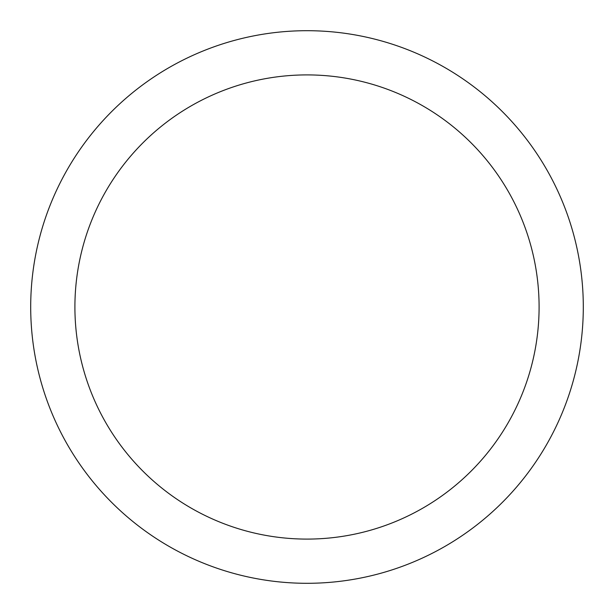 <?xml version="1.0" encoding="UTF-8"?>
<svg xmlns="http://www.w3.org/2000/svg" width="614" height="614" viewBox="0 0 614 614"><rect width="100%" height="100%" fill="white"/><g stroke="black" fill="none" stroke-linecap="round" stroke-linejoin="round"><path stroke-width="0.92" d="M583.3 307A276.3 276.3 0 0 0 307 30.7A276.3 276.3 0 0 0 30.7 307A276.3 276.3 0 0 0 307 583.3A276.3 276.3 0 0 0 583.3 307M539.092 307A232.092 232.092 0 0 0 307 74.908A232.092 232.092 0 0 0 74.908 307A232.092 232.092 0 0 0 307 539.092A232.092 232.092 0 0 0 539.092 307"/></g></svg>
